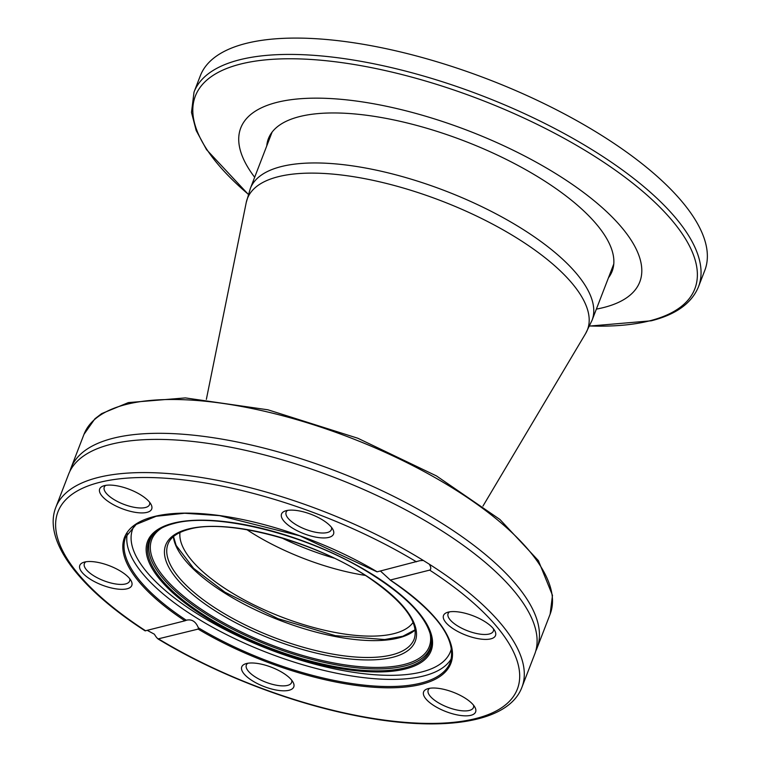 <?xml version="1.0" encoding="UTF-8"?>
<svg xmlns="http://www.w3.org/2000/svg" width="762" height="762" viewBox="0 0 762 762"><rect width="100%" height="100%" fill="white"/><g stroke="black" fill="none" stroke-linecap="round" stroke-linejoin="round"><path stroke-width="1.14" d="M596.36 309.115A213.855 79.353 -158.9 0 0 557.946 174.974A213.855 79.353 -158.9 0 0 314.487 98.155A213.855 79.353 -158.9 0 0 254.67 177.27M194.015 92.116L200.32 75.771A270.367 100.317 21.1 0 1 488.671 79.515A270.367 100.317 21.1 0 1 704.793 270.434L698.487 286.769A270.367 100.317 -158.9 0 0 482.365 95.85A270.367 100.317 -158.9 0 0 194.015 92.116L191.491 112.414L196.177 130.502L206.54 149.638L248.307 194.377M613.343 267.071A184.204 68.351 21.1 0 1 611.591 269.662M269.891 137.808A184.204 68.351 21.1 0 1 270.329 134.712M266.757 145.933A184.204 68.351 21.1 0 1 268.415 138.646A184.204 68.351 21.1 0 1 299.323 116.653A184.204 68.351 21.1 0 1 505.12 158.829A184.204 68.351 21.1 0 1 612.124 271.272A184.204 68.351 21.1 0 1 608.457 277.778M429.673 570.109L390.163 580.063C437.036 612.248 457.076 639.651 450.275 662.283A173.974 64.551 21.1 0 1 198.349 627.783L198.149 629.098L157.991 638.927C214.17 673.122 287.15 701.678 352.235 714.927C439.274 733.034 508.264 723.69 521.922 687.276A249.812 92.688 -158.9 0 0 429.282 564.185C431.13 567.214 431.263 569.185 429.673 570.109A246.212 91.354 21.1 0 1 476.04 718.48A246.212 91.354 21.1 0 1 158.877 639.108C157.753 639.032 156.258 637.403 154.381 634.222L147.314 630.384M198.149 629.098A174.908 64.894 -158.9 0 0 421.481 684.305A174.908 64.894 -158.9 0 0 390.401 580.12L380.4 570.995M423.339 560.461A249.812 92.688 -158.9 0 0 97.717 477.593A249.812 92.688 -158.9 0 0 55.797 507.406C42.739 540.687 79.21 588.274 145.113 630.86L184.909 620.811A174.908 64.894 -158.9 0 1 153.829 516.626A174.908 64.894 -158.9 0 1 377.161 571.824L419.929 560.67L423.339 560.461L429.282 564.185M184.909 620.811L187.166 619.973M377.028 571.833L299.761 535.81L219.542 515.636L184.633 513.245L156.22 516.265L136.169 524.437L125.663 537.019A173.974 64.551 21.1 0 0 186.319 620.249C191.7 618.915 195.71 621.43 198.349 627.783M448.189 612.134A27.87 10.335 -158.9 0 0 447.17 612.448A27.87 10.335 -158.9 0 0 465.792 635.137A27.87 10.335 -158.9 0 0 494.833 630.841A27.87 10.335 -158.9 0 0 474.145 616.21A27.87 10.335 -158.9 0 0 448.189 612.134M246.44 663.54A27.87 10.335 -158.9 0 0 245.421 663.845A27.87 10.335 -158.9 0 0 264.043 686.543A27.87 10.335 -158.9 0 0 293.084 682.238A27.87 10.335 -158.9 0 0 272.396 667.607A27.87 10.335 -158.9 0 0 246.44 663.54M428.301 688.572A27.87 10.335 -158.9 0 0 427.272 688.877A27.87 10.335 -158.9 0 0 445.894 711.575A27.87 10.335 -158.9 0 0 474.936 707.269A27.87 10.335 -158.9 0 0 454.247 692.639A27.87 10.335 -158.9 0 0 428.301 688.572M84.477 562.07A27.87 10.335 -158.9 0 0 83.458 562.385A27.87 10.335 -158.9 0 0 102.079 585.073A27.87 10.335 -158.9 0 0 131.121 580.777A27.87 10.335 -158.9 0 0 110.433 566.147A27.87 10.335 -158.9 0 0 84.477 562.07M286.226 510.673A27.87 10.335 -158.9 0 0 285.198 510.978A27.87 10.335 -158.9 0 0 303.828 533.676A27.87 10.335 -158.9 0 0 332.861 529.371A27.87 10.335 -158.9 0 0 312.182 514.741A27.87 10.335 -158.9 0 0 286.226 510.673M104.365 485.642A27.87 10.335 -158.9 0 0 103.346 485.946A27.87 10.335 -158.9 0 0 121.968 508.645A27.87 10.335 -158.9 0 0 151.009 504.339A27.87 10.335 -158.9 0 0 130.321 489.709A27.87 10.335 -158.9 0 0 104.365 485.642M149.638 502.301A24.26 9.001 21.1 0 1 149.533 504.606A24.26 9.001 21.1 0 1 123.654 504.273A24.26 9.001 21.1 0 1 104.261 487.137A24.26 9.001 21.1 0 1 105.728 485.356M129.75 578.739A24.26 9.001 21.1 0 1 129.635 581.044A24.26 9.001 21.1 0 1 103.765 580.711A24.26 9.001 21.1 0 1 84.372 563.575A24.26 9.001 21.1 0 1 85.839 561.794M291.713 680.199A24.26 9.001 21.1 0 1 291.608 682.504A24.26 9.001 21.1 0 1 265.728 682.171A24.26 9.001 21.1 0 1 246.336 665.045A24.26 9.001 21.1 0 1 247.802 663.264M473.564 705.231A24.26 9.001 21.1 0 1 473.459 707.536A24.26 9.001 21.1 0 1 447.58 707.203A24.26 9.001 21.1 0 1 428.187 690.067A24.26 9.001 21.1 0 1 429.663 688.296M493.462 628.802A24.26 9.001 21.1 0 1 493.347 631.107A24.26 9.001 21.1 0 1 467.477 630.774A24.26 9.001 21.1 0 1 448.085 613.639A24.26 9.001 21.1 0 1 449.551 611.857M331.489 527.333A24.26 9.001 21.1 0 1 331.384 529.638A24.26 9.001 21.1 0 1 305.514 529.304A24.26 9.001 21.1 0 1 286.121 512.169A24.26 9.001 21.1 0 1 287.588 510.388M69.914 471.23A249.812 92.688 21.1 0 1 70.952 468.135A249.812 92.688 21.1 0 1 112.871 438.321A249.812 92.688 21.1 0 1 391.963 495.519A249.812 92.688 21.1 0 1 537.077 648.005A249.812 92.688 21.1 0 1 535.762 650.986M521.922 687.276L534.733 654.091A249.812 92.688 -158.9 0 0 513.893 590.779A249.812 92.688 -158.9 0 0 126.568 441.312A249.812 92.688 -158.9 0 0 110.519 444.408A249.812 92.688 -158.9 0 0 68.599 474.221L55.797 507.406M413.08 622.43A125.444 46.549 21.1 0 1 229.038 591.064A125.444 46.549 21.1 0 1 179.984 532.486M248.336 194.272A267.691 99.327 21.1 0 1 262.042 60.246A267.691 99.327 21.1 0 1 592.388 154.924A267.691 99.327 21.1 0 1 649.919 320.773A267.691 99.327 21.1 0 1 589.636 325.965M145.637 630.812A246.212 91.354 21.1 0 1 99.27 482.441A246.212 91.354 21.1 0 1 416.433 561.823M83.991 434.33A249.812 92.688 21.1 0 1 125.911 404.508A249.812 92.688 21.1 0 1 405.013 461.705A249.812 92.688 21.1 0 1 550.126 614.191L552.479 595.351L538.401 560.642L499.929 519.484L436.416 475.898L357.826 438.245L267.938 409.804L185.347 397.907L128.378 402.593L101.632 413.633L94.926 418.776L83.991 434.33L70.952 468.135M188.147 529.047A133.741 49.625 -158.9 0 0 277.911 641.452A133.741 49.625 -158.9 0 0 405.374 608.971A133.741 49.625 -158.9 0 0 188.147 529.047M414.166 639.089A131.94 48.959 21.1 0 1 218.475 610.095A131.94 48.959 21.1 0 1 167.983 544.097C170.536 537.296 177.603 532.333 189.195 529.228C227.39 518.036 315.735 541.591 368.57 577.491C404.174 602.171 419.376 622.697 414.166 639.089M173.374 536.696A131.94 48.959 -158.9 0 0 224.981 593.227A131.94 48.959 -158.9 0 0 415.147 629.983M161.677 528.056A148.733 55.188 -158.9 0 0 270.605 644.642A148.733 55.188 -158.9 0 0 429.625 631.45M127.321 533.6A173.974 64.551 -158.9 0 0 267.481 652.739A173.974 64.551 -158.9 0 0 451.352 658.625M153.934 533.638A150.085 55.693 -158.9 0 0 270.11 645.928A150.085 55.693 -158.9 0 0 431.597 640.785M153.314 534.295A150.762 55.94 -158.9 0 0 269.405 647.767A150.762 55.94 -158.9 0 0 431.625 641.68C430.006 619.849 407.365 595.77 363.703 569.471C302.924 533.286 214.37 511.969 173.85 523.523C164.563 525.923 157.724 529.514 153.314 534.295M173.079 523.218A151.962 56.388 -158.9 0 0 275.072 650.938A151.962 56.388 -158.9 0 0 419.9 614.029A151.962 56.388 -158.9 0 0 173.079 523.218M134.141 525.923A170.297 63.189 -158.9 0 0 268.834 649.234A170.297 63.189 -158.9 0 0 451.447 648.367M334.089 558.127A126.33 46.873 21.1 0 1 281.702 537.905M246.926 529.704A125.444 46.549 -158.9 0 0 251.565 532.686A125.444 46.549 -158.9 0 0 365.36 575.405M206.359 399.355L246.212 202.625A182.251 67.618 21.1 0 1 277.987 176.774A182.251 67.618 21.1 0 1 486.585 220.999A182.251 67.618 21.1 0 1 585.597 333.575L482.965 506.082M585.597 333.575L592.036 320.335A183.128 67.951 -158.9 0 0 485.661 208.55A183.128 67.951 -158.9 0 0 281.064 166.63A183.128 67.951 -158.9 0 0 250.336 188.481L246.212 202.625M698.487 286.769C691.725 303.209 675.98 314.554 651.253 320.802L589.588 326.069M537.077 648.005L550.126 614.191M173.507 536.581L176.155 545.43L193.605 568.347L224.961 592.207L278.054 618.687L335.366 635.66L384.658 639.547L402.803 636.26L415.128 629.812M592.036 320.335L613.781 263.985M250.336 188.481L272.082 132.131"/></g></svg>
